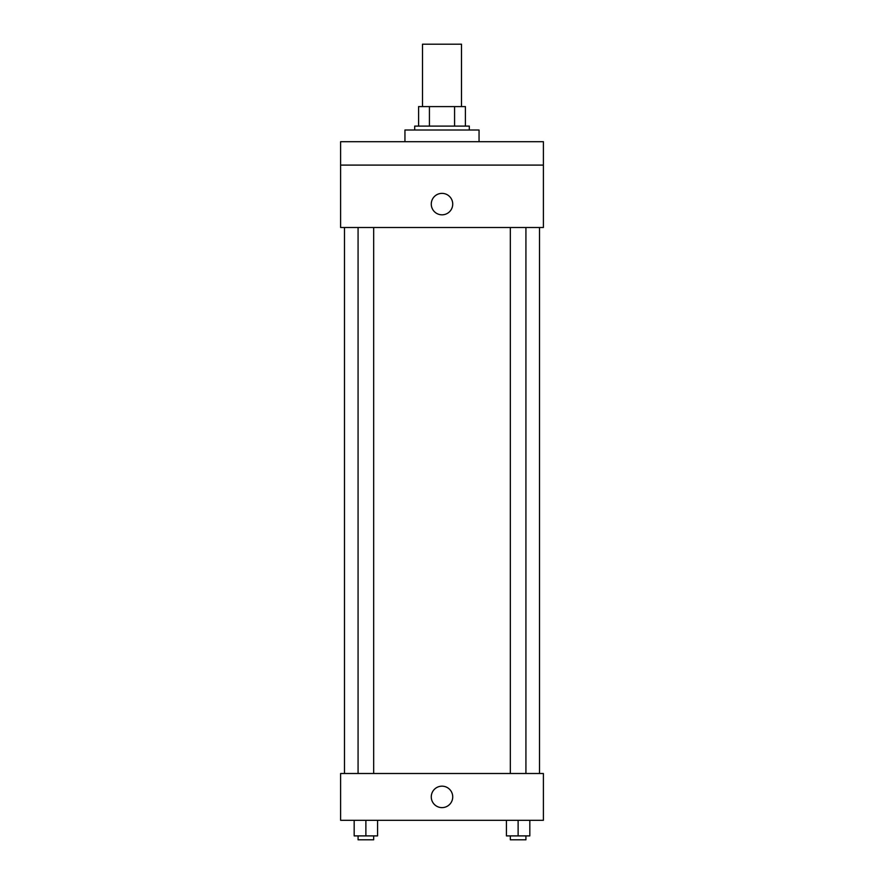 <?xml version="1.0" encoding="UTF-8"?>
<svg xmlns="http://www.w3.org/2000/svg" width="884" height="884" viewBox="0 0 884 884"><rect width="100%" height="100%" fill="white"/><g stroke="black" fill="none" stroke-linecap="round" stroke-linejoin="round"><path stroke-width="1.33" d="M461.503 106.599L461.503 44.2L422.497 44.2L422.497 106.599M429.425 126.103L429.425 106.599L418.596 106.599L418.596 126.103L418.596 106.599M429.425 106.599L465.404 106.599L465.404 126.103M454.575 126.103L454.575 106.599M414.695 130.003L414.695 126.103L469.305 126.103L469.305 130.003M479.051 141.705L479.051 130.003L404.949 130.003L404.949 141.705M340.605 141.705L543.395 141.705L543.395 165.098L340.605 165.098L340.605 141.705M543.395 165.098L543.395 227.497L340.605 227.497L340.605 165.098M442 214.823A10.73 10.73 0 0 1 432.707 198.734A10.73 10.73 0 0 1 451.293 198.734A10.73 10.73 0 0 1 442 214.823M340.605 773.5L543.395 773.5L543.395 820.297L340.605 820.297L340.605 773.5M442 807.622A10.73 10.73 0 0 1 432.707 791.534A10.73 10.73 0 0 1 451.293 791.534A10.73 10.73 0 0 1 442 807.622M506.433 820.297L506.433 835.899L529.825 835.899L529.825 820.297L529.825 835.899M518.123 835.899L518.123 820.297M525.925 835.899L525.925 839.8L510.333 839.8L510.333 835.899M354.175 820.297L354.175 835.899L377.567 835.899L377.567 820.297L377.567 835.899M365.877 835.899L365.877 820.297M373.667 835.899L373.667 839.8L358.075 839.8L358.075 835.899M539.505 773.5L539.505 227.497M344.495 773.5L344.495 227.497M510.333 227.497L510.333 773.5M525.925 227.497L525.925 773.5M373.667 773.5L373.667 227.497M358.075 773.5L358.075 227.497"/></g></svg>
